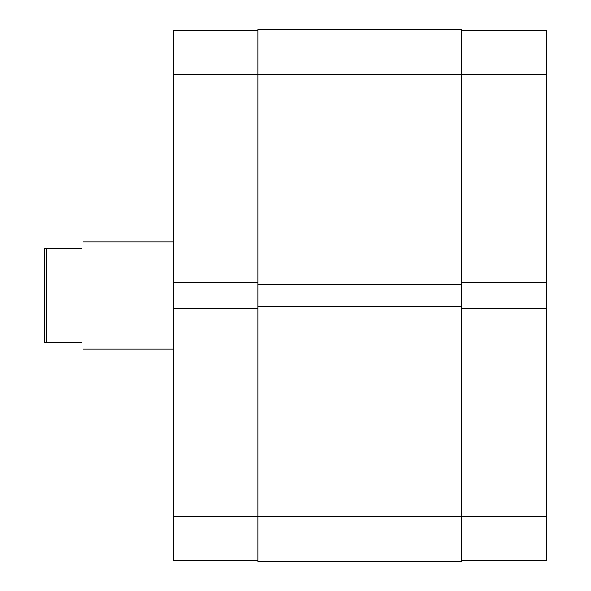 <?xml version="1.0" encoding="UTF-8"?>
<svg xmlns="http://www.w3.org/2000/svg" width="591" height="591" viewBox="0 0 591 591"><rect width="100%" height="100%" fill="white"/><g stroke="black" fill="none" stroke-linecap="round" stroke-linejoin="round"><path stroke-width="0.89" d="M461.719 308.369L546.439 308.369L546.439 516.408L257.964 516.408L257.964 561.45L461.719 561.45L461.719 284.345L257.964 284.345L257.964 29.55L461.719 29.55L461.719 74.592L173.252 74.592L173.252 282.631L257.964 282.631M461.719 284.345L461.719 74.592L546.439 74.592L546.439 282.631L461.719 282.631M461.719 306.655L257.964 306.655L257.964 284.345M257.964 560.379L173.252 560.379L173.252 516.408L257.964 516.408L257.964 306.655M546.439 516.408L546.439 560.379L461.719 560.379M461.719 30.621L546.439 30.621L546.439 74.592M546.439 308.369L546.439 282.631M81.455 248.316C83.723 239.813 83.723 239.813 81.455 248.316L46.711 248.316L46.711 342.684L44.561 342.684L44.561 248.316L46.711 248.316M81.455 342.684C83.723 351.187 83.723 351.187 81.455 342.684L46.711 342.684M173.252 282.631L173.252 516.408M173.252 74.592L173.252 30.621L257.964 30.621M257.964 308.369L173.252 308.369M173.252 241.882L83.168 241.882M173.252 349.118L83.168 349.118"/></g></svg>
